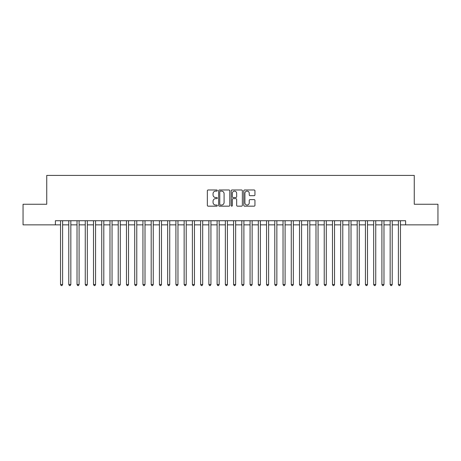 <?xml version="1.0" encoding="UTF-8"?>
<svg xmlns="http://www.w3.org/2000/svg" width="461" height="461" viewBox="0 0 461 461"><rect width="100%" height="100%" fill="white"/><g stroke="black" fill="none" stroke-linecap="round" stroke-linejoin="round"><path stroke-width="0.69" d="M217.315 190.554A0.565 0.565 0 0 0 216.751 189.984L208.153 189.984A0.807 0.807 0 0 0 207.346 190.796L207.346 205.352A0.807 0.807 0 0 0 208.153 206.165L216.751 206.165A0.565 0.565 0 0 0 217.315 205.594A0.565 0.565 0 0 0 216.751 205.03L215.639 205.03A2.587 2.587 0 0 1 213.051 202.442L213.051 201.227A2.587 2.587 0 0 1 215.639 198.639L216.751 198.639A0.565 0.565 0 0 0 217.315 198.074A0.565 0.565 0 0 0 216.751 197.51L215.639 197.51A2.587 2.587 0 0 1 213.051 194.922L213.051 193.706A2.587 2.587 0 0 1 215.639 191.119L216.751 191.119A0.565 0.565 0 0 0 217.315 190.554M254.138 195.689A0.807 0.807 0 0 0 254.945 194.882L254.945 190.796A0.807 0.807 0 0 0 254.138 189.984L244.595 189.984A0.807 0.807 0 0 0 243.783 190.796L243.783 205.352A0.807 0.807 0 0 0 244.595 206.165L254.138 206.165A0.807 0.807 0 0 0 254.945 205.352L254.945 200.42A0.807 0.807 0 0 0 254.138 199.613L250.052 199.613A0.807 0.807 0 0 0 249.245 200.42L249.245 202.869A2.161 2.161 0 0 1 247.079 205.03A2.161 2.161 0 0 1 244.918 202.869L244.918 193.28A2.161 2.161 0 0 1 247.079 191.119A2.161 2.161 0 0 1 249.245 193.28L249.245 194.882A0.807 0.807 0 0 0 250.052 195.689L254.138 195.689M55.395 224.853L23.05 224.853L23.05 204.252L46.74 204.252L46.74 175.416L414.26 175.416L414.26 204.252L437.95 204.252L437.95 224.853L405.605 224.853L405.605 220.733L55.395 220.733L55.395 224.853L60.541 224.853M229.791 190.796A0.807 0.807 0 0 0 228.984 189.984L219.442 189.984A0.807 0.807 0 0 0 218.629 190.796L218.629 205.352A0.807 0.807 0 0 0 219.442 206.165L228.984 206.165A0.807 0.807 0 0 0 229.791 205.352L229.791 190.796M232.016 189.984L241.558 189.984A0.807 0.807 0 0 1 242.371 190.796L242.371 205.352A0.807 0.807 0 0 1 241.558 206.165L237.478 206.165A0.807 0.807 0 0 1 236.666 205.352L236.666 199.452A0.807 0.807 0 0 0 235.859 198.639L233.151 198.639A0.807 0.807 0 0 0 232.338 199.452L232.338 205.594A0.565 0.565 0 0 1 231.774 206.165A0.565 0.565 0 0 1 231.209 205.594L231.209 190.796A0.807 0.807 0 0 1 232.016 189.984M62.604 224.853L68.781 224.853M70.844 224.853L77.022 224.853M79.085 224.853L85.262 224.853M87.325 224.853L93.502 224.853M95.565 224.853L101.743 224.853M103.806 224.853L109.983 224.853M112.046 224.853L118.223 224.853M120.286 224.853L126.464 224.853M128.527 224.853L134.704 224.853M136.767 224.853L142.945 224.853M145.008 224.853L151.185 224.853M153.248 224.853L159.425 224.853M161.488 224.853L167.666 224.853M169.729 224.853L175.906 224.853M177.969 224.853L184.146 224.853M186.209 224.853L192.387 224.853M194.45 224.853L200.627 224.853M202.69 224.853L208.868 224.853M210.931 224.853L217.108 224.853M219.171 224.853L225.348 224.853M227.411 224.853L233.589 224.853M235.652 224.853L241.829 224.853M243.892 224.853L250.069 224.853M252.132 224.853L258.31 224.853M260.373 224.853L266.55 224.853M268.613 224.853L274.791 224.853M276.854 224.853L283.031 224.853M285.094 224.853L291.271 224.853M293.334 224.853L299.512 224.853M301.575 224.853L307.752 224.853M309.815 224.853L315.992 224.853M318.055 224.853L324.233 224.853M326.296 224.853L332.473 224.853M334.536 224.853L340.714 224.853M342.777 224.853L348.954 224.853M351.017 224.853L357.194 224.853M359.257 224.853L365.435 224.853M367.498 224.853L373.675 224.853M375.738 224.853L381.915 224.853M383.978 224.853L390.156 224.853M392.219 224.853L398.396 224.853M400.459 224.853L405.605 224.853M220.329 191.119A0.565 0.565 0 0 0 219.764 191.684L219.764 204.465A0.565 0.565 0 0 0 220.329 205.03L221.499 205.03A2.587 2.587 0 0 0 224.092 202.442L224.092 193.706A2.587 2.587 0 0 0 221.499 191.119L220.329 191.119M236.666 193.32A2.161 2.161 0 0 0 234.505 191.159A2.161 2.161 0 0 0 232.338 193.32L232.338 196.697A0.807 0.807 0 0 0 233.151 197.51L235.859 197.51A0.807 0.807 0 0 0 236.666 196.697L236.666 193.32M62.604 220.733L62.604 284.518L60.541 284.518L60.541 220.733M62.604 284.518L61.987 285.584L61.163 285.584L60.541 284.518M70.844 220.733L70.844 284.518L68.781 284.518L68.781 220.733M70.844 284.518L70.228 285.584L69.404 285.584L68.781 284.518M79.085 220.733L79.085 284.518L77.022 284.518L77.022 220.733M79.085 284.518L78.468 285.584L77.644 285.584L77.022 284.518M87.325 220.733L87.325 284.518L85.262 284.518L85.262 220.733M87.325 284.518L86.708 285.584L85.884 285.584L85.262 284.518M95.565 220.733L95.565 284.518L93.502 284.518L93.502 220.733M95.565 284.518L94.949 285.584L94.125 285.584L93.502 284.518M103.806 220.733L103.806 284.518L101.743 284.518L101.743 220.733M103.806 284.518L103.189 285.584L102.365 285.584L101.743 284.518M112.046 220.733L112.046 284.518L109.983 284.518L109.983 220.733M112.046 284.518L111.429 285.584L110.605 285.584L109.983 284.518M120.286 220.733L120.286 284.518L118.223 284.518L118.223 220.733M120.286 284.518L119.67 285.584L118.846 285.584L118.223 284.518M128.527 220.733L128.527 284.518L126.464 284.518L126.464 220.733M128.527 284.518L127.91 285.584L127.086 285.584L126.464 284.518M136.767 220.733L136.767 284.518L134.704 284.518L134.704 220.733M136.767 284.518L136.151 285.584L135.327 285.584L134.704 284.518M145.008 220.733L145.008 284.518L142.945 284.518L142.945 220.733M145.008 284.518L144.391 285.584L143.567 285.584L142.945 284.518M153.248 220.733L153.248 284.518L151.185 284.518L151.185 220.733M153.248 284.518L152.631 285.584L151.807 285.584L151.185 284.518M161.488 220.733L161.488 284.518L159.425 284.518L159.425 220.733M161.488 284.518L160.872 285.584L160.048 285.584L159.425 284.518M169.729 220.733L169.729 284.518L167.666 284.518L167.666 220.733M169.729 284.518L169.112 285.584L168.288 285.584L167.666 284.518M177.969 220.733L177.969 284.518L175.906 284.518L175.906 220.733M177.969 284.518L177.352 285.584L176.528 285.584L175.906 284.518M186.209 220.733L186.209 284.518L184.146 284.518L184.146 220.733M186.209 284.518L185.593 285.584L184.769 285.584L184.146 284.518M194.45 220.733L194.45 284.518L192.387 284.518L192.387 220.733M194.45 284.518L193.833 285.584L193.009 285.584L192.387 284.518M202.69 220.733L202.69 284.518L200.627 284.518L200.627 220.733M202.69 284.518L202.074 285.584L201.25 285.584L200.627 284.518M210.931 220.733L210.931 284.518L208.868 284.518L208.868 220.733M210.931 284.518L210.314 285.584L209.49 285.584L208.868 284.518M219.171 220.733L219.171 284.518L217.108 284.518L217.108 220.733M219.171 284.518L218.554 285.584L217.73 285.584L217.108 284.518M227.411 220.733L227.411 284.518L225.348 284.518L225.348 220.733M227.411 284.518L226.795 285.584L225.971 285.584L225.348 284.518M235.652 220.733L235.652 284.518L233.589 284.518L233.589 220.733M235.652 284.518L235.029 285.584L234.205 285.584L233.589 284.518M243.892 220.733L243.892 284.518L241.829 284.518L241.829 220.733M243.892 284.518L243.27 285.584L242.446 285.584L241.829 284.518M252.132 220.733L252.132 284.518L250.069 284.518L250.069 220.733M252.132 284.518L251.51 285.584L250.686 285.584L250.069 284.518M260.373 220.733L260.373 284.518L258.31 284.518L258.31 220.733M260.373 284.518L259.75 285.584L258.926 285.584L258.31 284.518M268.613 220.733L268.613 284.518L266.55 284.518L266.55 220.733M268.613 284.518L267.991 285.584L267.167 285.584L266.55 284.518M276.854 220.733L276.854 284.518L274.791 284.518L274.791 220.733M276.854 284.518L276.231 285.584L275.407 285.584L274.791 284.518M285.094 220.733L285.094 284.518L283.031 284.518L283.031 220.733M285.094 284.518L284.472 285.584L283.648 285.584L283.031 284.518M293.334 220.733L293.334 284.518L291.271 284.518L291.271 220.733M293.334 284.518L292.712 285.584L291.888 285.584L291.271 284.518M301.575 220.733L301.575 284.518L299.512 284.518L299.512 220.733M301.575 284.518L300.952 285.584L300.128 285.584L299.512 284.518M309.815 220.733L309.815 284.518L307.752 284.518L307.752 220.733M309.815 284.518L309.193 285.584L308.369 285.584L307.752 284.518M318.055 220.733L318.055 284.518L315.992 284.518L315.992 220.733M318.055 284.518L317.433 285.584L316.609 285.584L315.992 284.518M326.296 220.733L326.296 284.518L324.233 284.518L324.233 220.733M326.296 284.518L325.673 285.584L324.849 285.584L324.233 284.518M334.536 220.733L334.536 284.518L332.473 284.518L332.473 220.733M334.536 284.518L333.914 285.584L333.09 285.584L332.473 284.518M342.777 220.733L342.777 284.518L340.714 284.518L340.714 220.733M342.777 284.518L342.154 285.584L341.33 285.584L340.714 284.518M351.017 220.733L351.017 284.518L348.954 284.518L348.954 220.733M351.017 284.518L350.395 285.584L349.571 285.584L348.954 284.518M359.257 220.733L359.257 284.518L357.194 284.518L357.194 220.733M359.257 284.518L358.635 285.584L357.811 285.584L357.194 284.518M367.498 220.733L367.498 284.518L365.435 284.518L365.435 220.733M367.498 284.518L366.875 285.584L366.051 285.584L365.435 284.518M375.738 220.733L375.738 284.518L373.675 284.518L373.675 220.733M375.738 284.518L375.116 285.584L374.292 285.584L373.675 284.518M383.978 220.733L383.978 284.518L381.915 284.518L381.915 220.733M383.978 284.518L383.356 285.584L382.532 285.584L381.915 284.518M392.219 220.733L392.219 284.518L390.156 284.518L390.156 220.733M392.219 284.518L391.596 285.584L390.772 285.584L390.156 284.518M400.459 220.733L400.459 284.518L398.396 284.518L398.396 220.733M400.459 284.518L399.837 285.584L399.013 285.584L398.396 284.518"/></g></svg>
